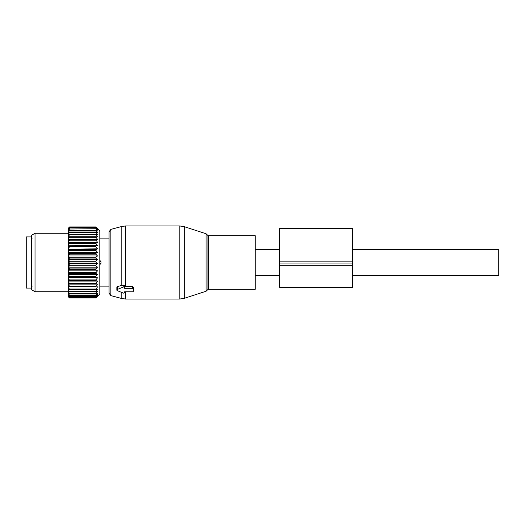 <?xml version="1.0" encoding="UTF-8"?>
<svg xmlns="http://www.w3.org/2000/svg" width="525" height="525" viewBox="0 0 525 525"><rect width="100%" height="100%" fill="white"/><g stroke="black" fill="none" stroke-linecap="round" stroke-linejoin="round"><path stroke-width="0.79" d="M352.616 249.349L498.75 249.349L498.75 275.651L352.616 275.651M255.196 254.96L255.196 289.288L208.432 289.288L208.432 235.712L255.196 235.712L255.196 254.96M110.867 295.601L110.867 229.399L109.062 231.748L109.062 293.252L110.867 295.601L121.813 298.535L125.6 299.033L179.799 299.033L179.799 225.967L184.314 226.682L184.314 298.318L179.799 299.033M110.867 229.399L121.813 226.465L121.813 285.442L117.338 286.532L116.852 287.044L116.852 290.056A0.971 0.689 180 0 0 117.338 290.653L123.185 293.035A0.971 0.689 180 0 0 124.648 292.445L124.648 291.775L124.648 292.445M121.813 285.442L123.185 285.036L124.648 285.817L124.648 287.667A0.971 0.689 180 0 0 123.185 287.07L117.338 289.459A0.971 0.689 180 0 0 116.852 290.056M121.813 226.465L125.6 225.967L125.6 286.552L124.648 286.532M125.6 286.552L132.438 286.552L133.416 287.28L133.416 291.086A0.971 0.689 180 0 1 132.438 291.775L124.648 291.775M133.416 287.28L133.416 289.019A0.971 0.689 180 0 0 132.438 288.33L124.648 288.33L124.648 287.667M31.119 236.926L31.119 288.074L26.25 288.074L26.25 236.926L31.119 236.926M97.453 228.946L95.904 226.938L99.803 230.836L99.803 294.164L95.904 298.023L69.602 297.983L95.904 297.983L97.493 296.271L95.904 297.642L69.602 297.504L68.631 296.376L68.631 297.078L69.602 298.023M95.904 293.967L95.904 293.573L69.602 293.573L69.602 293.967L95.904 293.967L97.493 293.226L95.904 295.286L69.602 295.286L68.631 294.033L68.631 295.404L69.602 296.605L95.904 296.605L97.493 294.637L95.904 295.286M95.904 297.504L97.493 295.654L95.904 296.605M68.631 296.933L69.602 297.983M68.631 295.404L68.631 296.376M97.453 230.974L95.904 230.167L97.493 232.621L95.904 231.991L97.493 234.577L95.904 234.189L97.493 236.88L95.904 236.729L97.493 239.485L95.904 239.577L97.493 242.379L95.904 242.707L95.904 243.397L97.493 245.51L95.904 246.081L95.904 246.809L97.493 248.85L95.904 249.651L95.904 250.418L97.493 252.354L95.904 253.372L95.904 254.166L97.493 255.983L95.904 257.211L95.904 258.024L97.493 259.691L95.904 261.109L95.904 261.929L97.493 263.438L95.904 265.027L95.904 265.847L97.493 267.166L95.904 268.912L95.904 269.719L97.493 270.841L95.904 272.724L95.904 273.505L97.493 274.411L95.904 276.406L95.904 277.161L97.493 277.843L95.904 279.923L95.904 280.632L97.493 281.085L95.904 283.887L97.493 284.097L68.631 284.097L68.631 294.033M68.631 284.097L68.631 281.918L69.602 283.887L95.904 283.887M97.493 281.085L68.631 281.085L68.631 281.918M68.631 281.085L68.631 278.65L69.602 280.632L95.904 280.632M97.493 277.843L68.631 277.843L68.631 278.65M68.631 277.843L68.631 275.192L69.602 276.406L69.602 277.161L95.904 277.161M97.493 274.411L68.631 274.411L68.631 275.192M68.631 274.411L68.631 271.576L69.602 272.724L69.602 273.505L95.904 273.505M97.493 270.841L68.631 270.841L68.631 271.576M68.631 270.841L68.631 267.848L69.602 268.912L69.602 269.719L95.904 269.719M97.493 267.166L68.631 267.166L68.631 267.848M68.631 267.166L68.631 264.055L69.602 265.027L69.602 265.847L95.904 265.847M97.493 263.438L68.631 263.438L68.631 264.055M68.631 263.438L68.631 260.249L69.602 261.109L69.602 261.929L95.904 261.929M97.493 259.691L68.631 259.691L68.631 260.249M68.631 259.691L68.631 256.463L69.602 257.211L69.602 258.024L95.904 258.024M97.493 255.983L68.631 255.983L68.631 256.463M68.631 255.983L68.631 252.755L69.602 253.372L69.602 254.166L95.904 254.166M97.493 252.354L68.631 252.354L68.631 252.755M68.631 252.354L68.631 249.165L69.602 249.651L69.602 250.418L95.904 250.418M97.493 248.85L68.631 249.165M68.631 248.85L68.631 245.733L69.602 246.081L69.602 246.809L95.904 246.809M97.493 245.51L68.631 245.733M68.631 245.51L68.631 242.504L69.602 242.707L69.602 243.397L95.904 243.397M97.493 242.379L68.631 242.504M68.631 242.379L68.631 239.525L69.602 239.577L69.602 240.214L95.904 240.214M97.493 239.485L68.631 239.525M68.631 239.485L68.631 227.916L69.602 226.938L95.904 226.944L69.602 226.938L68.631 227.942M95.904 232.424L69.602 232.424L68.631 233.737L68.631 233.271L35.017 233.271L35.017 291.729L68.631 291.729M97.493 228.985L95.904 227.712L97.453 229.76M97.493 229.806L95.904 228.736L69.602 229.005L95.904 228.736M97.493 231.02L95.904 229.005M97.493 284.097L95.904 286.283L69.602 286.283L69.602 286.886L95.904 286.886L95.904 286.283M95.904 293.573L97.493 291.447L95.904 291.952L97.493 289.314L95.904 289.583L97.493 286.853L95.904 286.886M68.631 293.514L69.602 293.967M95.904 295.595L69.602 295.286M68.631 295.011L69.602 295.595M95.904 296.828L69.602 296.605M68.631 296.113L69.602 296.828M95.904 297.642L69.602 297.504M68.631 296.802L69.602 297.642M68.631 292.274L69.602 293.573M95.904 291.952L68.631 291.644M68.631 290.161L69.602 291.952M95.904 291.487L69.602 291.487M95.904 289.583L68.631 289.419M68.631 287.707L69.602 289.583M95.904 289.045L69.602 289.045M68.631 286.867L69.602 286.886M68.631 284.95L69.602 286.283M68.631 284.018L69.602 283.887M95.904 283.231L69.602 283.231M68.631 280.908L69.602 280.632M95.904 279.923L69.602 279.923M68.631 277.574L69.602 277.161M95.904 276.406L69.602 276.406M68.631 274.057L69.602 273.505M95.904 272.724L69.602 272.724M68.631 270.401L69.602 269.719M95.904 268.912L69.602 268.912M68.631 266.654L69.602 265.847M95.904 265.027L69.602 265.027M68.631 262.848L69.602 261.929M95.904 261.109L69.602 261.109M68.631 259.042L69.602 258.024M95.904 257.211L69.602 257.211M68.631 255.281L69.602 254.166M95.904 253.372L69.602 253.372M68.631 251.6L69.602 250.418M95.904 249.651L69.602 249.651M68.631 248.056L69.602 246.809M95.904 246.081L69.602 246.081M68.631 244.689L69.602 243.397M95.904 242.707L69.602 242.707M68.631 241.533L69.602 240.214M95.904 239.577L69.602 239.577M95.904 237.3L69.602 237.3L68.631 238.639M68.631 236.821L69.602 236.729L69.602 237.3M95.904 236.729L69.602 236.729M95.904 234.695L69.602 234.695L68.631 236.027M68.631 234.426L69.602 234.189L69.602 234.695M95.904 234.189L69.602 234.189M68.631 232.378L69.602 231.991L69.602 232.424M95.904 231.991L69.602 231.991M95.904 230.521L69.602 230.521L68.631 231.801M68.631 230.692L69.602 230.167L69.602 230.521M95.904 230.167L69.602 230.167M68.631 230.232L69.602 229.005M68.631 229.392L69.602 228.736M95.904 227.896L69.602 227.896L68.631 229.058M68.631 228.493L69.602 227.896M95.904 227.712L69.602 227.712M95.904 227.207L69.602 227.207L68.631 228.29M68.631 228.007L69.602 227.207M95.904 227.115L69.602 227.115M35.017 233.271L31.605 235.239L31.605 289.761L35.017 291.729M99.803 264.698L101.003 263.228L101.003 261.772L99.803 260.302M279.549 261.155L279.549 287.306L352.616 287.306L352.616 228.178L279.549 228.178L279.549 261.155L352.616 261.155M99.803 262.014L99.803 261.457M99.803 262.986L99.803 263.543M208.432 235.712L207.04 234.701L207.04 290.299L208.432 289.288M207.04 234.701L206.102 233.763L206.102 291.237L184.314 298.318M121.813 292.478L121.813 298.535M125.6 291.775L125.6 299.033M117.338 286.532L117.338 289.459M123.185 285.036L123.185 287.07M132.438 286.552L132.438 288.33M101.003 261.772L99.803 261.772M101.003 263.228L99.803 263.228M279.549 263.937L352.616 263.937M279.549 265.683L352.616 265.683M279.549 228.565L352.616 228.565M255.196 275.651L279.549 275.651M255.196 249.349L279.549 249.349M207.04 290.299L206.102 291.237M206.102 233.763L184.314 226.682M125.6 225.967L179.799 225.967M32.097 286.25L31.119 287.221M32.097 238.75L31.119 237.779M99.803 238.875L109.062 238.875M99.803 286.125L109.062 286.125"/></g></svg>
